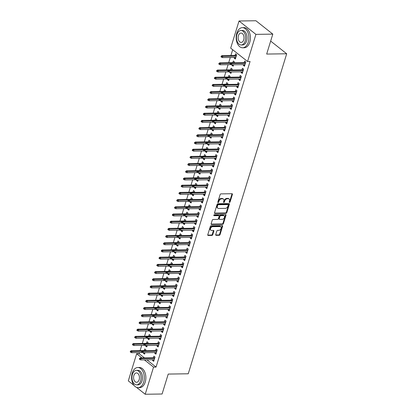 <?xml version="1.0" encoding="UTF-8"?>
<svg xmlns="http://www.w3.org/2000/svg" width="415" height="415" viewBox="0 0 415 415"><rect width="100%" height="100%" fill="white"/><g stroke="black" fill="none" stroke-linecap="round" stroke-linejoin="round"><path stroke-width="0.62" d="M229.516 202.427A0.555 0.384 128.4 0 0 230.102 201.923L232.41 194.417A0.789 0.545 128.4 0 0 232.011 193.722L220.962 193.883A0.789 0.545 128.4 0 0 220.126 194.599L217.818 202.105A0.555 0.384 128.4 0 0 218.679 202.089L218.98 201.119A2.532 1.748 128.4 0 1 221.636 198.832L222.559 198.816A2.532 1.748 128.4 0 1 223.436 199.096A2.532 1.748 128.4 0 1 223.83 201.047L223.529 202.022A0.555 0.384 128.4 0 0 224.391 202.006L224.686 201.036A2.532 1.748 128.4 0 1 227.347 198.749L228.271 198.733A2.532 1.748 128.4 0 1 229.142 199.013A2.532 1.748 128.4 0 1 229.537 200.964L229.241 201.939A0.555 0.384 128.4 0 0 229.516 202.427M229.22 202.032A0.555 0.384 128.4 0 0 229.645 201.566L231.954 194.059A0.789 0.545 128.4 0 0 231.98 193.722M217.797 202.198A0.555 0.384 128.4 0 0 218.223 201.732L218.518 200.756L218.98 201.119M223.509 202.115A0.555 0.384 128.4 0 0 223.934 201.649L224.23 200.673L224.686 201.036M215.722 234.646A0.789 0.545 128.4 0 0 216.122 235.341L219.224 235.3A0.789 0.545 128.4 0 0 220.054 234.584L222.616 226.248A0.789 0.545 128.4 0 0 222.222 225.547L211.168 225.708A0.789 0.545 128.4 0 0 210.338 226.424L207.77 234.76A0.789 0.545 128.4 0 0 208.169 235.461L211.915 235.404A0.789 0.545 128.4 0 0 212.745 234.688L213.844 231.119A0.789 0.545 128.4 0 0 213.445 230.424L211.588 230.45A2.117 1.463 128.4 0 1 210.856 230.216A2.117 1.463 128.4 0 1 210.732 228.105A2.117 1.463 128.4 0 1 212.75 226.668L220.028 226.564A2.117 1.463 128.4 0 1 220.759 226.798A2.117 1.463 128.4 0 1 220.889 228.914A2.117 1.463 128.4 0 1 218.866 230.346L217.652 230.361A0.789 0.545 128.4 0 0 216.822 231.077L215.722 234.646M146.894 359.826L156.05 367.078L250.069 61.467L247.568 61.503L230.678 48.13L239.024 20.994L255.915 34.367L247.568 61.503M156.05 367.078L153.55 367.114L145.203 394.25L136.478 387.34M239.024 20.994L255.915 20.75L272.805 34.123L266.674 54.064L286.692 53.774L188.244 373.78L168.225 374.071L162.094 394.006L145.203 394.25M272.805 34.123L255.915 34.367M225.983 213.326A0.789 0.545 128.4 0 0 226.813 212.61L229.376 204.273A0.789 0.545 128.4 0 0 228.981 203.578L217.927 203.739A0.789 0.545 128.4 0 0 217.097 204.45L214.529 212.791A0.789 0.545 128.4 0 0 214.929 213.486L225.983 213.326L225.527 212.962A0.789 0.545 128.4 0 0 226.357 212.252L228.919 203.91A0.789 0.545 128.4 0 0 228.95 203.578M225.999 215.261L223.431 223.597A0.789 0.545 128.4 0 1 222.601 224.313L211.546 224.474A0.789 0.545 128.4 0 1 211.152 223.773L212.252 220.209A0.789 0.545 128.4 0 1 213.082 219.494L217.564 219.426A0.789 0.545 128.4 0 0 218.394 218.71L219.125 216.345A0.789 0.545 128.4 0 0 218.726 215.644L214.057 215.712A0.555 0.384 128.4 0 1 214.363 214.726L225.599 214.56A0.789 0.545 128.4 0 1 225.999 215.261L225.542 214.897L222.974 223.234L223.431 223.597M286.692 53.774L270.663 41.085M154.987 352.548L154.769 353.264L155.91 354.166L157.238 349.845L156.097 348.942L155.589 350.582M147.823 343.532L148.108 342.619L146.967 341.711L146.459 343.355M145.795 345.513L145.634 346.032L147.06 346.011M147.221 345.493L146.775 346.935L145.634 346.032M159.417 338.152L159.194 338.868L160.335 339.771L161.663 335.45L160.522 334.547L160.019 336.186M152.253 329.137L152.533 328.224L151.392 327.316L150.889 328.96M150.225 331.118L150.064 331.637L151.491 331.616M151.651 331.097L151.205 332.54L150.064 331.637M163.847 323.757L163.624 324.473L164.765 325.376L166.093 321.054L164.952 320.152L164.449 321.796M156.683 314.741L156.963 313.828L155.822 312.926L155.319 314.565M154.655 316.723L154.494 317.242L155.921 317.221M156.076 316.702L155.635 318.144L154.494 317.242M168.272 309.362L168.054 310.078L169.196 310.98L170.524 306.659L169.382 305.756L168.879 307.401M161.108 300.346L161.394 299.433L160.252 298.53L159.744 300.17M159.08 302.327L158.919 302.846L160.346 302.826M160.506 302.307L160.066 303.749L158.919 302.846M172.702 294.966L172.479 295.682L173.62 296.585L174.954 292.264L173.812 291.361L173.304 293.006M165.538 285.951L165.818 285.038L164.677 284.135L164.174 285.774M163.51 287.932L163.349 288.451L164.776 288.43M164.937 287.911L164.49 289.354L163.349 288.451M177.132 280.571L176.909 281.287L178.051 282.19L179.379 277.868L178.237 276.966L177.734 278.61M169.968 271.555L170.249 270.642L169.107 269.74L168.604 271.379M167.94 273.537L167.779 274.056L169.206 274.035M169.367 273.516L168.921 274.958L167.779 274.056M181.557 266.176L181.339 266.892L182.481 267.794L183.809 263.473L182.667 262.571L182.164 264.215M174.399 257.16L174.679 256.247L173.537 255.344L173.029 256.984M172.365 259.142L172.209 259.66L173.631 259.64M173.792 259.121L173.351 260.563L172.209 259.66M185.987 251.781L185.77 252.496L186.911 253.399L188.239 249.078L187.098 248.175L186.589 249.82M178.824 242.765L179.104 241.852L177.962 240.949L177.459 242.588M176.795 244.746L176.634 245.265L178.061 245.244M178.222 244.726L177.776 246.168L176.634 245.265M190.418 237.385L190.195 238.101L191.336 239.004L192.664 234.688L191.523 233.78L191.019 235.424M183.254 228.369L183.534 227.456L182.393 226.554L181.889 228.193M181.225 230.351L181.065 230.87L182.491 230.849M182.652 230.33L182.206 231.772L181.065 230.87M194.843 222.99L194.625 223.706L195.766 224.608L197.094 220.292L195.953 219.385L195.449 221.029M187.684 213.974L187.964 213.061L186.823 212.158L186.314 213.798M185.65 215.956L185.495 216.474L186.921 216.454M187.077 215.935L186.636 217.377L185.495 216.474M199.273 208.595L199.055 209.31L200.196 210.213L201.524 205.897L200.383 204.989L199.874 206.634M192.109 199.579L192.389 198.666L191.248 197.763L190.744 199.402M190.08 201.56L189.92 202.079L191.346 202.058M191.507 201.54L191.061 202.982L189.92 202.079M203.703 194.199L203.48 194.915L204.621 195.818L205.949 191.502L204.808 190.594L204.305 192.238M196.539 185.183L196.819 184.27L195.678 183.368L195.175 185.007M194.511 187.165L194.35 187.684L195.776 187.663M195.937 187.144L195.491 188.586L194.35 187.684M208.128 179.804L207.91 180.52L209.051 181.422L210.379 177.106L209.238 176.199L208.735 177.843M200.969 170.788L201.249 169.875L200.108 168.972L199.605 170.612M198.941 172.77L198.78 173.288L200.206 173.268M200.362 172.749L199.921 174.191L198.78 173.288M212.558 165.409L212.34 166.125L213.481 167.027L214.809 162.711L213.668 161.803L213.16 163.448M205.394 156.393L205.679 155.48L204.538 154.577L204.03 156.216M203.366 158.374L203.205 158.893L204.631 158.872M204.792 158.354L204.346 159.796L203.205 158.893M216.988 151.013L216.765 151.729L217.906 152.632L219.239 148.316L218.093 147.408L217.59 149.052M209.824 141.997L210.104 141.084L208.963 140.182L208.46 141.821M207.796 143.979L207.635 144.498L209.061 144.477M209.222 143.958L208.776 145.4L207.635 144.498M221.418 136.618L221.195 137.334L222.336 138.237L223.664 133.921L222.523 133.013L222.02 134.657M214.254 127.602L214.534 126.689L213.393 125.787L212.89 127.426M212.226 129.584L212.065 130.103L213.492 130.082M213.647 129.563L213.206 131.005L212.065 130.103M225.843 122.223L225.625 122.939L226.766 123.841L228.094 119.525L226.953 118.617L226.45 120.262M218.679 113.207L218.964 112.294L217.823 111.391L217.315 113.03M216.651 115.188L216.495 115.707L217.917 115.686M218.077 115.168L217.636 116.61L216.495 115.707M230.273 107.827L230.05 108.543L231.191 109.446L232.525 105.13L231.383 104.222L230.875 105.867M223.109 98.812L223.389 97.899L222.248 96.996L221.745 98.635M221.081 100.793L220.92 101.312L222.347 101.291M222.507 100.772L222.061 102.215L220.92 101.312M234.703 93.432L234.48 94.148L235.621 95.051L236.949 90.735L235.808 89.827L235.305 91.471M227.539 84.416L227.819 83.503L226.678 82.601L226.175 84.24M225.511 86.398L225.35 86.917L226.777 86.896M226.938 86.377L226.491 87.819L225.35 86.917M239.128 79.037L238.91 79.753L240.052 80.655L241.38 76.339L240.238 75.431L239.735 77.076M231.969 70.021L232.25 69.108L231.108 68.205L230.6 69.844M229.936 72.003L229.78 72.521L231.202 72.501M231.363 71.982L230.922 73.429L229.78 72.521M243.558 64.641L243.34 65.357L244.482 66.26L245.81 61.944L244.668 61.041L244.16 62.681M234.428 57.41L234.205 58.126L235.347 59.034L236.675 54.713L235.533 53.81L235.03 55.449M139.507 352.574L139.16 353.705L144.472 357.912M232.68 49.717L230.896 55.511M230.294 57.472L228.681 62.707M228.079 64.667L226.466 69.907M225.864 71.868L224.256 77.102M223.649 79.063L222.041 84.302M221.434 86.263L219.826 91.497M219.224 93.458L217.61 98.697M217.009 100.658L215.395 105.892M214.794 107.853L213.18 113.093M212.579 115.054L210.965 120.288M210.364 122.249L208.755 127.488M208.148 129.449L206.54 134.683M205.933 136.644L204.325 141.883M203.724 143.844L202.11 149.078M201.508 151.039L199.895 156.279M199.293 158.24L197.68 163.474M197.078 165.435L195.465 170.674M194.863 172.635L193.255 177.869M192.648 179.83L191.04 185.069M190.433 187.03L188.825 192.264M188.223 194.225L186.61 199.465M186.008 201.425L184.395 206.66M183.793 208.621L182.18 213.855M181.578 215.821L179.97 221.055M179.363 223.016L177.755 228.25M177.148 230.216L175.54 235.45M174.938 237.411L173.325 242.645M172.723 244.611L171.11 249.846M170.508 251.806L168.895 257.041M168.293 259.002L166.68 264.241M166.078 266.202L164.47 271.436M163.863 273.397L162.255 278.636M161.648 280.597L160.04 285.831M159.438 287.792L157.825 293.032M157.223 294.992L155.609 300.227M155.008 302.187L153.394 307.427M152.793 309.388L151.185 314.622M150.578 316.583L148.969 321.822M148.363 323.783L146.754 329.017M146.153 330.978L144.539 336.217M143.938 338.178L142.324 343.413M141.722 345.373L140.109 350.613M234.179 62.826L234.465 61.913L233.323 61.005L232.815 62.649M232.151 64.807L231.99 65.326L233.417 65.305M233.578 64.787L233.131 66.229L231.99 65.326M241.343 71.837L241.125 72.552L242.267 73.46L243.595 69.139L242.453 68.236L241.95 69.876M229.754 77.221L230.035 76.308L228.893 75.4L228.39 77.045M227.726 79.203L227.565 79.722L228.992 79.701M229.147 79.182L228.707 80.624L227.565 79.722M236.918 86.232L236.695 86.948L237.837 87.856L239.165 83.534L238.023 82.632L237.52 84.271M225.324 91.616L225.604 90.698L224.463 89.796L223.96 91.44M223.296 93.598L223.135 94.117L224.562 94.096M224.723 93.577L224.276 95.019L223.135 94.117M232.488 100.627L232.265 101.343L233.406 102.251L234.734 97.93L233.593 97.027L233.09 98.666M220.894 106.012L221.179 105.094L220.033 104.191L219.53 105.835M218.866 107.993L218.705 108.512L220.132 108.491M220.292 107.973L219.846 109.415L218.705 108.512M228.058 115.022L227.84 115.738L228.981 116.646L230.309 112.325L229.168 111.422L228.66 113.062M216.469 120.407L216.749 119.489L215.608 118.586L215.1 120.231M214.436 122.389L214.28 122.907L215.707 122.887M215.862 122.368L215.421 123.81L214.28 122.907M223.628 129.418L223.41 130.134L224.551 131.041L225.879 126.72L224.738 125.818L224.235 127.457M212.039 134.802L212.319 133.884L211.178 132.982L210.675 134.626M210.011 136.784L209.85 137.303L211.276 137.282M211.437 136.763L210.991 138.205L209.85 137.303M219.203 143.813L218.98 144.529L220.121 145.437L221.449 141.116L220.308 140.213L219.805 141.852M207.609 149.198L207.889 148.28L206.748 147.377L206.245 149.021M205.581 151.179L205.42 151.698L206.846 151.677M207.007 151.159L206.561 152.601L205.42 151.698M214.773 158.208L214.555 158.924L215.696 159.832L217.024 155.511L215.883 154.608L215.375 156.248M203.184 163.593L203.464 162.675L202.323 161.772L201.815 163.417M201.151 165.575L200.995 166.093L202.416 166.073M202.577 165.554L202.136 166.996L200.995 166.093M210.343 172.604L210.125 173.32L211.266 174.227L212.594 169.906L211.453 169.004L210.95 170.643M198.754 177.988L199.034 177.07L197.893 176.168L197.39 177.807M196.726 179.97L196.565 180.489L197.991 180.468M198.152 179.949L197.706 181.391L196.565 180.489M205.918 186.999L205.695 187.715L206.836 188.623L208.164 184.302L207.023 183.399L206.52 185.038M194.324 192.384L194.604 191.465L193.463 190.563L192.959 192.202M192.295 194.365L192.135 194.884L193.561 194.863M193.722 194.345L193.276 195.787L192.135 194.884M201.488 201.394L201.265 202.11L202.406 203.018L203.739 198.697L202.598 197.794L202.089 199.433M189.894 206.779L190.179 205.861L189.038 204.958L188.529 206.597M187.865 208.761L187.71 209.279L189.131 209.259M189.292 208.74L188.851 210.182L187.71 209.279M197.058 215.79L196.84 216.506L197.981 217.413L199.309 213.092L198.168 212.19L197.665 213.829M185.469 221.169L185.749 220.256L184.608 219.353L184.104 220.993M183.44 223.156L183.28 223.675L184.706 223.654M184.862 223.135L184.421 224.577L183.28 223.675M192.633 230.185L192.41 230.901L193.551 231.809L194.879 227.487L193.738 226.585L193.234 228.224M181.039 235.564L181.319 234.651L180.177 233.749L179.674 235.388M179.01 237.546L178.849 238.07L180.276 238.049M180.437 237.53L179.991 238.973L178.849 238.07M188.203 244.58L187.979 245.296L189.121 246.199L190.449 241.883L189.307 240.98L188.804 242.619M176.608 249.96L176.894 249.047L175.753 248.144L175.244 249.783M174.58 251.941L174.419 252.465L175.846 252.445M176.007 251.921L175.561 253.368L174.419 252.465M183.772 258.976L183.554 259.691L184.696 260.594L186.024 256.278L184.882 255.375L184.374 257.015M172.184 264.355L172.464 263.442L171.322 262.539L170.819 264.179M170.155 266.337L169.994 266.861L171.421 266.84M171.577 266.316L171.136 267.763L169.994 266.861M179.342 273.371L179.124 274.087L180.266 274.989L181.594 270.673L180.452 269.771L179.949 271.41M167.753 278.75L168.034 277.837L166.892 276.935L166.389 278.574M165.725 280.732L165.564 281.256L166.991 281.235M167.152 280.711L166.706 282.159L165.564 281.256M174.917 287.766L174.694 288.482L175.835 289.385L177.163 285.069L176.022 284.166L175.519 285.805M163.323 293.146L163.603 292.233L162.462 291.33L161.959 292.969M161.295 295.127L161.134 295.651L162.561 295.63M162.722 295.107L162.275 296.554L161.134 295.651M170.487 302.162L170.269 302.877L171.411 303.78L172.739 299.464L171.597 298.561L171.089 300.201M158.898 307.541L159.178 306.628L158.037 305.725L157.529 307.365M156.865 309.523L156.709 310.046L158.131 310.026M158.291 309.502L157.85 310.949L156.709 310.046M166.057 316.557L165.839 317.273L166.98 318.175L168.308 313.859L167.167 312.957L166.664 314.596M154.468 321.936L154.748 321.023L153.607 320.121L153.104 321.76M152.44 323.918L152.279 324.437L153.706 324.421M153.866 323.897L153.42 325.344L152.279 324.437M161.632 330.952L161.409 331.668L162.55 332.571L163.878 328.255L162.737 327.352L162.234 328.991M150.038 336.332L150.318 335.419L149.177 334.516L148.674 336.155M148.01 338.313L147.849 338.832L149.275 338.811M149.436 338.292L148.99 339.74L147.849 338.832M157.202 345.347L156.979 346.063L158.125 346.966L159.453 342.65L158.312 341.747L157.804 343.387M145.608 350.727L145.893 349.814L144.752 348.911L144.244 350.55M143.58 352.709L143.424 353.227L144.845 353.207M145.006 352.688L144.565 354.135L143.424 353.227M152.772 359.743L152.554 360.459L153.695 361.361L155.023 357.045L153.882 356.143L153.379 357.782M134.029 385.405L128.308 380.877L136.66 353.741L141.972 357.948M144.394 359.862L153.55 367.114M139.16 353.705L136.66 353.741M234.205 58.126L235.632 58.105M243.34 65.357L244.762 65.337M241.125 72.552L242.552 72.537M238.91 79.753L240.337 79.732M236.695 86.948L238.122 86.927M234.48 94.148L235.907 94.127M232.265 101.343L233.692 101.322M230.05 108.543L231.477 108.523M227.84 115.738L229.262 115.718M225.625 122.939L227.052 122.918M223.41 130.134L224.837 130.113M221.195 137.334L222.622 137.313M218.98 144.529L220.407 144.508M216.765 151.729L218.191 151.708M214.555 158.924L215.976 158.904M212.34 166.125L213.767 166.104M210.125 173.32L211.551 173.299M207.91 180.52L209.336 180.499M205.695 187.715L207.121 187.694M203.48 194.915L204.906 194.894M201.265 202.11L202.691 202.089M199.055 209.31L200.476 209.29M196.84 216.506L198.266 216.485M194.625 223.706L196.051 223.685M192.41 230.901L193.836 230.88M190.195 238.101L191.621 238.08M187.979 245.296L189.406 245.275M185.77 252.496L187.191 252.476M183.554 259.691L184.981 259.671M181.339 266.892L182.766 266.871M179.124 274.087L180.551 274.066M176.909 281.287L178.336 281.266M174.694 288.482L176.121 288.461M172.479 295.682L173.906 295.662M170.269 302.877L171.691 302.857M168.054 310.078L169.481 310.057M165.839 317.273L167.266 317.252M163.624 324.473L165.051 324.452M161.409 331.668L162.836 331.647M159.194 338.868L160.621 338.848M156.979 346.063L158.406 346.043M154.769 353.264L156.19 353.243M152.554 360.459L153.981 360.438M229.142 199.013L228.686 198.65A2.532 1.748 128.4 0 0 227.814 198.37L228.271 198.733M224.23 200.673A2.532 1.748 128.4 0 1 226.891 198.386L227.814 198.37M223.436 199.096L222.98 198.733A2.532 1.748 128.4 0 0 222.103 198.453L222.559 198.816M218.518 200.756A2.532 1.748 128.4 0 1 221.179 198.469L222.103 198.453M214.503 213.123L225.527 212.962M228.276 205.062A0.555 0.384 128.4 0 0 228.001 204.574L218.3 204.714A0.555 0.384 128.4 0 0 217.714 205.218L217.403 206.239A2.532 1.748 128.4 0 0 217.797 208.195A2.532 1.748 128.4 0 0 218.669 208.475L225.304 208.377A2.532 1.748 128.4 0 0 227.965 206.089L228.276 205.062M227.84 204.445A0.555 0.384 128.4 0 0 227.544 204.216L228.001 204.574M217.797 208.195L217.341 207.837A2.532 1.748 128.4 0 1 216.946 205.882L217.258 204.854A0.555 0.384 128.4 0 1 217.844 204.356L227.544 204.216M211.121 224.11L222.144 223.95A0.789 0.545 128.4 0 0 222.974 223.234M219.001 215.733L218.544 215.369A0.789 0.545 128.4 0 0 218.269 215.286L213.756 215.349M222.217 219.359A2.117 1.463 128.4 0 0 224.235 217.927A2.117 1.463 128.4 0 0 224.11 215.81A2.117 1.463 128.4 0 0 223.379 215.577L220.811 215.618A0.789 0.545 128.4 0 0 219.981 216.334L219.255 218.7A0.789 0.545 128.4 0 0 219.649 219.395L222.217 219.359M224.11 215.81L223.654 215.447A2.117 1.463 128.4 0 0 222.922 215.219L223.379 215.577M219.379 219.312L218.923 218.949A0.789 0.545 128.4 0 1 218.798 218.337L219.525 215.971A0.789 0.545 128.4 0 1 220.355 215.255L222.922 215.219M225.542 214.897A0.789 0.545 128.4 0 0 225.568 214.565M220.759 226.798L220.303 226.434A2.117 1.463 128.4 0 0 219.571 226.206L220.028 226.564M210.856 230.216L210.4 229.858A2.117 1.463 128.4 0 1 210.275 227.742A2.117 1.463 128.4 0 1 212.293 226.31L219.571 226.206M207.744 235.098L211.458 235.04A0.789 0.545 128.4 0 0 212.288 234.325L213.388 230.761A0.789 0.545 128.4 0 0 213.414 230.424M215.696 234.983L218.767 234.937A0.789 0.545 128.4 0 0 219.597 234.221L222.16 225.885A0.789 0.545 128.4 0 0 222.191 225.547M221.237 56.082L221.013 56.803L221.47 57.166L221.693 56.445L221.237 56.082L221.958 55.641L222.777 56.29L222.378 57.586L235.855 57.389M221.693 56.445L236.249 56.092M221.958 55.641L236.457 55.428M222.378 57.586L221.47 57.166M245.587 62.66L231.088 62.867L231.907 63.521L245.384 63.324M230.823 63.677L230.367 63.313L230.149 64.035L230.605 64.392L230.823 63.677L231.907 63.521L231.508 64.813L244.985 64.621M231.088 62.867L230.367 63.313M230.605 64.392L231.508 64.813M219.021 63.282L218.798 64.003L219.26 64.361L219.478 63.64L219.021 63.282L219.743 62.836L220.562 63.49L220.163 64.782L231.098 64.626M219.478 63.64L230.356 63.345M219.743 62.836L234.242 62.629M220.163 64.782L219.26 64.361M216.806 70.477L216.589 71.198L217.045 71.562L217.263 70.841L216.806 70.477L217.527 70.036L218.347 70.685L217.953 71.982L228.883 71.821M217.263 70.841L228.141 70.545M217.527 70.036L232.026 69.824M217.953 71.982L217.045 71.562M243.372 69.855L228.873 70.068L229.692 70.716L243.169 70.524M228.608 70.872L228.151 70.508L227.934 71.23L228.39 71.593L228.608 70.872L229.692 70.716L229.298 72.013L242.77 71.816M228.873 70.068L228.151 70.508M228.39 71.593L229.298 72.013M241.162 77.055L226.657 77.263L227.482 77.916L240.954 77.719M226.398 78.072L225.942 77.709L225.719 78.43L226.175 78.788L226.398 78.072L227.482 77.916L227.083 79.208L240.555 79.016M226.657 77.263L225.942 77.709M226.175 78.788L227.083 79.208M236.809 33.195A10.069 6.344 -90.8 0 0 242.661 47.782A10.069 6.344 -90.8 0 0 248.222 42.231A10.069 6.344 -90.8 0 0 242.37 27.644A10.069 6.344 -90.8 0 0 236.809 33.195M242.661 47.782L244.222 47.761A10.069 6.344 -90.8 0 0 249.783 42.211A10.069 6.344 -90.8 0 0 243.932 27.623L242.37 27.644M240.97 30.487L242.412 30.466A7.247 4.565 89.2 0 1 246.624 40.966A7.247 4.565 89.2 0 1 242.619 44.96L241.182 44.981A7.247 4.565 -90.8 0 0 245.187 40.986A7.247 4.565 -90.8 0 0 240.97 30.487A7.247 4.565 -90.8 0 0 236.965 34.481A7.247 4.565 -90.8 0 0 241.182 44.981M243.724 39.83A4.674 2.941 -90.8 0 0 241.006 33.065A4.674 2.941 -90.8 0 0 238.428 35.638A4.674 2.941 -90.8 0 0 241.146 42.408A4.674 2.941 -90.8 0 0 243.724 39.83M132.25 373.064A10.069 6.344 -90.8 0 0 138.102 387.651A10.069 6.344 -90.8 0 0 143.663 382.106A10.069 6.344 -90.8 0 0 137.811 367.519A10.069 6.344 -90.8 0 0 132.25 373.064M138.102 387.651L139.668 387.631A10.069 6.344 -90.8 0 0 145.229 382.08A10.069 6.344 -90.8 0 0 139.373 367.493L137.811 367.519M136.416 370.356L137.853 370.336A7.247 4.565 89.2 0 1 142.065 380.84A7.247 4.565 89.2 0 1 138.06 384.835L136.623 384.855A7.247 4.565 -90.8 0 0 140.628 380.861A7.247 4.565 -90.8 0 0 136.416 370.356A7.247 4.565 -90.8 0 0 132.411 374.351A7.247 4.565 -90.8 0 0 136.623 384.855M139.165 379.704A4.674 2.941 -90.8 0 0 136.452 372.935A4.674 2.941 -90.8 0 0 133.869 375.508A4.674 2.941 -90.8 0 0 136.587 382.277A4.674 2.941 -90.8 0 0 139.165 379.704M214.591 77.678L214.373 78.399L214.83 78.757L215.048 78.036L214.591 77.678L215.312 77.232L216.137 77.885L215.738 79.177L226.673 79.021M215.048 78.036L225.931 77.74M215.312 77.232L229.811 77.024M215.738 79.177L214.83 78.757M212.381 84.873L212.158 85.594L212.615 85.957L212.838 85.236L212.381 84.873L213.097 84.432L213.922 85.08L213.523 86.377L224.458 86.216M212.838 85.236L223.716 84.94M213.097 84.432L227.602 84.219M213.523 86.377L212.615 85.957M238.947 84.25L224.442 84.463L225.267 85.111L238.739 84.919M224.183 85.267L223.727 84.904L223.503 85.625L223.96 85.988L224.183 85.267L225.267 85.111L224.868 86.408L238.34 86.211M224.442 84.463L223.727 84.904M223.96 85.988L224.868 86.408M236.732 91.45L222.233 91.658L223.052 92.312L236.524 92.114M221.968 92.467L221.511 92.104L221.288 92.825L221.745 93.183L221.968 92.467L223.052 92.312L222.653 93.603L236.13 93.411M222.233 91.658L221.511 92.104M221.745 93.183L222.653 93.603M210.166 92.073L209.943 92.789L210.4 93.152L210.623 92.431L210.166 92.073L210.882 91.627L211.707 92.28L211.308 93.572L222.243 93.417M210.623 92.431L221.501 92.135M210.882 91.627L225.387 91.419M211.308 93.572L210.4 93.152M234.517 98.646L220.017 98.858L220.837 99.507L234.309 99.315M219.753 99.662L219.296 99.299L219.073 100.02L219.53 100.383L219.753 99.662L220.837 99.507L220.438 100.803L233.915 100.606M220.017 98.858L219.296 99.299M219.53 100.383L220.438 100.803M207.951 99.268L207.728 99.989L208.185 100.352L208.408 99.631L207.951 99.268L208.672 98.827L209.492 99.475L209.093 100.772L220.028 100.612M208.408 99.631L219.286 99.335M208.672 98.827L223.171 98.614M209.093 100.772L208.185 100.352M232.301 105.846L217.802 106.053L218.622 106.707L232.099 106.51M217.538 106.863L217.081 106.499L216.858 107.22L217.32 107.578L217.538 106.863L218.622 106.707L218.223 107.999L231.7 107.807M217.802 106.053L217.081 106.499M217.32 107.578L218.223 107.999M205.736 106.468L205.513 107.184L205.97 107.547L206.193 106.826L205.736 106.468L206.457 106.022L207.277 106.676L206.878 107.967L217.813 107.812M206.193 106.826L217.071 106.531M206.457 106.022L220.956 105.815M206.878 107.967L205.97 107.547M203.521 113.663L203.303 114.384L203.76 114.748L203.978 114.026L203.521 113.663L204.242 113.222L205.062 113.871L204.662 115.168L215.598 115.007M203.978 114.026L214.856 113.731M204.242 113.222L218.741 113.01M204.662 115.168L203.76 114.748M201.306 120.864L201.088 121.579L201.545 121.943L201.763 121.222L201.306 120.864L202.027 120.417L202.847 121.066L202.453 122.363L213.388 122.207M201.763 121.222L212.646 120.926M202.027 120.417L216.526 120.21M202.453 122.363L201.545 121.943M199.096 128.059L198.873 128.78L199.33 129.143L199.553 128.422L199.096 128.059L199.812 127.618L200.637 128.266L200.238 129.563L211.173 129.402M199.553 128.422L210.431 128.126M199.812 127.618L214.311 127.405M200.238 129.563L199.33 129.143M196.881 135.259L196.658 135.975L197.115 136.338L197.338 135.617L196.881 135.259L197.597 134.813L198.422 135.461L198.022 136.758L208.958 136.602M197.338 135.617L208.216 135.321M197.597 134.813L212.101 134.605M198.022 136.758L197.115 136.338M194.666 142.454L194.443 143.175L194.9 143.538L195.123 142.817L194.666 142.454L195.382 142.013L196.207 142.661L195.807 143.958L206.743 143.798M195.123 142.817L206.001 142.521M195.382 142.013L209.886 141.8M195.807 143.958L194.9 143.538M192.451 149.654L192.228 150.37L192.685 150.733L192.908 150.012L192.451 149.654L193.172 149.208L193.992 149.857L193.592 151.153L204.528 150.998M192.908 150.012L203.786 149.716M193.172 149.208L207.671 149.001M193.592 151.153L192.685 150.733M190.236 156.849L190.013 157.57L190.469 157.933L190.693 157.212L190.236 156.849L190.957 156.408L191.777 157.057L191.377 158.354L202.313 158.193M190.693 157.212L201.571 156.917M190.957 156.408L205.456 156.196M191.377 158.354L190.469 157.933M188.021 164.05L187.803 164.765L188.26 165.129L188.477 164.407L188.021 164.05L188.742 163.603L189.562 164.252L189.167 165.549L200.097 165.393M188.477 164.407L199.356 164.112M188.742 163.603L203.241 163.396M189.167 165.549L188.26 165.129M185.806 171.245L185.588 171.966L186.044 172.329L186.262 171.608L185.806 171.245L186.527 170.798L187.352 171.452L186.952 172.749L197.888 172.588M186.262 171.608L197.146 171.312M186.527 170.798L201.026 170.591M186.952 172.749L186.044 172.329M183.596 178.445L183.373 179.161L183.829 179.524L184.053 178.803L183.596 178.445L184.312 177.999L185.137 178.647L184.737 179.944L195.673 179.788M184.053 178.803L194.931 178.507M184.312 177.999L198.816 177.791M184.737 179.944L183.829 179.524M181.381 185.64L181.158 186.361L181.614 186.724L181.837 186.003L181.381 185.64L182.097 185.194L182.922 185.847L182.522 187.144L193.457 186.983M181.837 186.003L192.716 185.707M182.097 185.194L196.601 184.986M182.522 187.144L181.614 186.724M179.166 192.84L178.943 193.556L179.399 193.919L179.622 193.198L179.166 192.84L179.887 192.394L180.707 193.042L180.307 194.339L191.242 194.184M179.622 193.198L190.501 192.902M179.887 192.394L194.386 192.181M180.307 194.339L179.399 193.919M176.951 200.035L176.728 200.756L177.184 201.119L177.407 200.398L176.951 200.035L177.672 199.589L178.492 200.243L178.092 201.54L189.027 201.379M177.407 200.398L188.286 200.103M177.672 199.589L192.171 199.382M178.092 201.54L177.184 201.119M174.736 207.235L174.518 207.951L174.974 208.314L175.192 207.593L174.736 207.235L175.457 206.789L176.276 207.438L175.877 208.735L186.812 208.579M175.192 207.593L186.07 207.298M175.457 206.789L189.956 206.577M175.877 208.735L174.974 208.314M172.521 214.431L172.303 215.152L172.759 215.515L172.977 214.794L172.521 214.431L173.242 213.984L174.061 214.638L173.667 215.935L184.602 215.774M172.977 214.794L183.861 214.498M173.242 213.984L187.741 213.777M173.667 215.935L172.759 215.515M170.311 221.631L170.088 222.347L170.544 222.71L170.767 221.989L170.311 221.631L171.027 221.185L171.851 221.833L171.452 223.13L182.387 222.974M170.767 221.989L181.646 221.693M171.027 221.185L185.526 220.972M171.452 223.13L170.544 222.71M168.096 228.826L167.873 229.547L168.329 229.91L168.552 229.189L168.096 228.826L168.812 228.38L169.636 229.033L169.237 230.33L180.172 230.169M168.552 229.189L179.43 228.893M168.812 228.38L183.316 228.172M169.237 230.33L168.329 229.91M165.881 236.026L165.658 236.742L166.114 237.105L166.337 236.384L165.881 236.026L166.597 235.58L167.421 236.228L167.022 237.525L177.957 237.37M166.337 236.384L177.215 236.088M166.597 235.58L181.101 235.367M167.022 237.525L166.114 237.105M163.666 243.221L163.443 243.942L163.899 244.3L164.122 243.584L163.666 243.221L164.387 242.775L165.206 243.429L164.807 244.726L175.742 244.565M164.122 243.584L175 243.289M164.387 242.775L178.886 242.568M164.807 244.726L163.899 244.3M161.451 250.421L161.228 251.137L161.684 251.5L161.907 250.779L161.451 250.421L162.172 249.975L162.991 250.624L162.592 251.921L173.527 251.765M161.907 250.779L172.785 250.484M162.172 249.975L176.671 249.763M162.592 251.921L161.684 251.5M230.086 113.041L215.587 113.254L216.407 113.902L229.884 113.71M215.323 114.058L214.866 113.694L214.648 114.416L215.105 114.779L215.323 114.058L216.407 113.902L216.013 115.199L229.485 115.002M215.587 113.254L214.866 113.694M215.105 114.779L216.013 115.199M227.871 120.241L213.372 120.449L214.197 121.102L227.669 120.905M213.108 121.258L212.651 120.895L212.433 121.616L212.89 121.974L213.108 121.258L214.197 121.102L213.798 122.394L227.27 122.202M213.372 120.449L212.651 120.895M212.89 121.974L213.798 122.394M225.661 127.436L211.157 127.649L211.982 128.297L225.454 128.105M210.898 128.453L210.441 128.09L210.218 128.811L210.675 129.174L210.898 128.453L211.982 128.297L211.583 129.594L225.055 129.397M211.157 127.649L210.441 128.09M210.675 129.174L211.583 129.594M223.446 134.636L208.942 134.844L209.767 135.498L223.239 135.3M208.683 135.653L208.226 135.29L208.003 136.011L208.46 136.369L208.683 135.653L209.767 135.498L209.368 136.789L222.839 136.597M208.942 134.844L208.226 135.29M208.46 136.369L209.368 136.789M221.231 141.831L206.732 142.044L207.552 142.693L221.024 142.501M206.468 142.848L206.011 142.485L205.788 143.206L206.245 143.569L206.468 142.848L207.552 142.693L207.152 143.989L220.63 143.792M206.732 142.044L206.011 142.485M206.245 143.569L207.152 143.989M219.016 149.032L204.517 149.239L205.337 149.893L218.814 149.696M204.253 150.048L203.796 149.685L203.573 150.406L204.03 150.764L204.253 150.048L205.337 149.893L204.937 151.185L218.415 150.993M204.517 149.239L203.796 149.685M204.03 150.764L204.937 151.185M216.801 156.227L202.302 156.439L203.122 157.088L216.599 156.896M202.038 157.244L201.581 156.88L201.363 157.601L201.82 157.965L202.038 157.244L203.122 157.088L202.722 158.385L216.199 158.188M202.302 156.439L201.581 156.88M201.82 157.965L202.722 158.385M214.586 163.427L200.087 163.635L200.907 164.288L214.384 164.091M199.823 164.444L199.366 164.081L199.148 164.802L199.605 165.16L199.823 164.444L200.907 164.288L200.512 165.58L213.984 165.388M200.087 163.635L199.366 164.081M199.605 165.16L200.512 165.58M212.371 170.622L197.872 170.835L198.697 171.483L212.169 171.291M197.613 171.639L197.156 171.276L196.933 171.997L197.39 172.36L197.613 171.639L198.697 171.483L198.297 172.78L211.769 172.583M197.872 170.835L197.156 171.276M197.39 172.36L198.297 172.78M210.161 177.822L195.657 178.03L196.482 178.683L209.954 178.486M195.398 178.839L194.941 178.476L194.718 179.197L195.175 179.555L195.398 178.839L196.482 178.683L196.082 179.975L209.554 179.783M195.657 178.03L194.941 178.476M195.175 179.555L196.082 179.975M207.946 185.017L193.442 185.23L194.267 185.879L207.739 185.681M193.183 186.034L192.726 185.671L192.503 186.392L192.959 186.755L193.183 186.034L194.267 185.879L193.867 187.175L207.339 186.978M193.442 185.23L192.726 185.671M192.959 186.755L193.867 187.175M205.731 192.218L191.232 192.425L192.052 193.079L205.524 192.882M190.967 193.229L190.511 192.871L190.288 193.592L190.744 193.95L190.967 193.229L192.052 193.079L191.652 194.37L205.129 194.179M191.232 192.425L190.511 192.871M190.744 193.95L191.652 194.37M203.516 199.413L189.017 199.625L189.837 200.274L203.314 200.077M188.752 200.429L188.296 200.066L188.073 200.787L188.529 201.151L188.752 200.429L189.837 200.274L189.437 201.571L202.914 201.374M189.017 199.625L188.296 200.066M188.529 201.151L189.437 201.571M201.301 206.613L186.802 206.82L187.622 207.474L201.099 207.277M186.537 207.625L186.081 207.267L185.863 207.988L186.319 208.346L186.537 207.625L187.622 207.474L187.227 208.766L200.699 208.574M186.802 206.82L186.081 207.267M186.319 208.346L187.227 208.766M199.086 213.808L184.587 214.021L185.412 214.669L198.884 214.472M184.322 214.825L183.866 214.462L183.648 215.183L184.104 215.546L184.322 214.825L185.412 214.669L185.012 215.966L198.484 215.769M184.587 214.021L183.866 214.462M184.104 215.546L185.012 215.966M196.876 221.008L182.372 221.216L183.197 221.869L196.669 221.672M182.112 222.02L181.656 221.662L181.433 222.383L181.889 222.741L182.112 222.02L183.197 221.869L182.797 223.161L196.269 222.969M182.372 221.216L181.656 221.662M181.889 222.741L182.797 223.161M194.661 228.203L180.157 228.416L180.982 229.064L194.453 228.867M179.897 229.22L179.441 228.857L179.218 229.578L179.674 229.941L179.897 229.22L180.982 229.064L180.582 230.361L194.054 230.164M180.157 228.416L179.441 228.857M179.674 229.941L180.582 230.361M192.446 235.404L177.947 235.611L178.766 236.265L192.238 236.068M177.682 236.415L177.226 236.057L177.003 236.773L177.459 237.136L177.682 236.415L178.766 236.265L178.367 237.556L191.844 237.364M177.947 235.611L177.226 236.057M177.459 237.136L178.367 237.556M190.231 242.599L175.732 242.811L176.551 243.46L190.029 243.263M175.467 243.615L175.011 243.252L174.788 243.973L175.244 244.336L175.467 243.615L176.551 243.46L176.152 244.757L189.629 244.56M175.732 242.811L175.011 243.252M175.244 244.336L176.152 244.757M188.016 249.799L173.517 250.006L174.336 250.66L187.813 250.463M173.252 250.81L172.796 250.453L172.578 251.168L173.034 251.532L173.252 250.81L174.336 250.66L173.937 251.952L187.414 251.76M173.517 250.006L172.796 250.453M173.034 251.532L173.937 251.952M185.801 256.994L171.302 257.207L172.121 257.855L185.598 257.658M171.037 258.011L170.581 257.648L170.363 258.369L170.819 258.732L171.037 258.011L172.121 257.855L171.727 259.152L185.199 258.955M171.302 257.207L170.581 257.648M170.819 258.732L171.727 259.152M159.236 257.616L159.018 258.338L159.474 258.695L159.692 257.98L159.236 257.616L159.957 257.17L160.776 257.824L160.382 259.121L171.312 258.96M159.692 257.98L170.57 257.679M159.957 257.17L174.456 256.963M160.382 259.121L159.474 258.695M183.586 264.194L169.087 264.402L169.911 265.05L183.383 264.858M168.827 265.206L168.371 264.848L168.148 265.564L168.604 265.927L168.827 265.206L169.911 265.05L169.512 266.347L182.984 266.155M169.087 264.402L168.371 264.848M168.604 265.927L169.512 266.347M157.02 264.817L156.803 265.533L157.259 265.896L157.477 265.175L157.02 264.817L157.742 264.371L158.561 265.019L158.167 266.316L169.102 266.16M157.477 265.175L168.36 264.879M157.742 264.371L172.241 264.158M158.167 266.316L157.259 265.896M181.376 271.389L166.872 271.602L167.696 272.25L181.168 272.053M166.612 272.406L166.156 272.043L165.933 272.764L166.389 273.127L166.612 272.406L167.696 272.25L167.297 273.547L180.769 273.35M166.872 271.602L166.156 272.043M166.389 273.127L167.297 273.547M154.811 272.012L154.588 272.733L155.044 273.091L155.267 272.375L154.811 272.012L155.526 271.566L156.351 272.219L155.952 273.516L166.887 273.355M155.267 272.375L166.145 272.074M155.526 271.566L170.031 271.358M155.952 273.516L155.044 273.091M179.161 278.589L164.656 278.797L165.481 279.445L178.953 279.254M164.397 279.601L163.941 279.243L163.718 279.959L164.174 280.322L164.397 279.601L165.481 279.445L165.082 280.742L178.554 280.55M164.656 278.797L163.941 279.243M164.174 280.322L165.082 280.742M152.596 279.212L152.372 279.928L152.829 280.291L153.052 279.57L152.596 279.212L153.311 278.766L154.136 279.414L153.737 280.711L164.672 280.556M153.052 279.57L163.93 279.274M153.311 278.766L167.816 278.553M153.737 280.711L152.829 280.291M176.946 285.785L162.447 285.997L163.266 286.646L176.738 286.449M162.182 286.801L161.726 286.438L161.502 287.159L161.959 287.522L162.182 286.801L163.266 286.646L162.867 287.943L176.344 287.745M162.447 285.997L161.726 286.438M161.959 287.522L162.867 287.943M150.38 286.407L150.157 287.128L150.614 287.486L150.837 286.77L150.38 286.407L151.101 285.961L151.921 286.615L151.522 287.911L162.457 287.751M150.837 286.77L161.715 286.469M151.101 285.961L165.601 285.753M151.522 287.911L150.614 287.486M174.731 292.985L160.232 293.192L161.051 293.841L174.528 293.649M159.967 293.996L159.51 293.638L159.287 294.354L159.744 294.717L159.967 293.996L161.051 293.841L160.652 295.138L174.129 294.946M160.232 293.192L159.51 293.638M159.744 294.717L160.652 295.138M148.165 293.602L147.942 294.323L148.399 294.686L148.622 293.965L148.165 293.602L148.886 293.161L149.706 293.81L149.307 295.107L160.242 294.951M148.622 293.965L159.5 293.67M148.886 293.161L163.386 292.949M149.307 295.107L148.399 294.686M172.516 300.18L158.016 300.393L158.836 301.041L172.313 300.844M157.752 301.197L157.295 300.834L157.078 301.555L157.534 301.918L157.752 301.197L158.836 301.041L158.442 302.338L171.914 302.141M158.016 300.393L157.295 300.834M157.534 301.918L158.442 302.338M145.95 300.802L145.732 301.523L146.189 301.881L146.407 301.166L145.95 300.802L146.671 300.356L147.491 301.01L147.092 302.307L158.027 302.146M146.407 301.166L157.285 300.865M146.671 300.356L161.17 300.149M147.092 302.307L146.189 301.881M170.3 307.38L155.801 307.588L156.621 308.236L170.098 308.044M155.537 308.392L155.08 308.034L154.862 308.75L155.319 309.113L155.537 308.392L156.621 308.236L156.227 309.533L169.699 309.341M155.801 307.588L155.08 308.034M155.319 309.113L156.227 309.533M143.735 307.997L143.517 308.719L143.974 309.082L144.192 308.361L143.735 307.997L144.456 307.557L145.276 308.205L144.882 309.502L155.817 309.341M144.192 308.361L155.075 308.065M144.456 307.557L158.955 307.344M144.882 309.502L143.974 309.082M168.091 314.575L153.586 314.788L154.411 315.436L167.883 315.239M153.327 315.592L152.87 315.229L152.647 315.95L153.104 316.313L153.327 315.592L154.411 315.436L154.012 316.733L167.484 316.536M153.586 314.788L152.87 315.229M153.104 316.313L154.012 316.733M141.52 315.198L141.302 315.919L141.759 316.277L141.982 315.561L141.52 315.198L142.241 314.752L143.066 315.405L142.667 316.697L153.602 316.541M141.982 315.561L152.86 315.26M142.241 314.752L156.74 314.544M142.667 316.697L141.759 316.277M165.876 321.775L151.371 321.983L152.196 322.631L165.668 322.439M151.112 322.787L150.655 322.429L150.432 323.145L150.889 323.508L151.112 322.787L152.196 322.631L151.797 323.928L165.269 323.736M151.371 321.983L150.655 322.429M150.889 323.508L151.797 323.928M139.31 322.393L139.087 323.114L139.544 323.477L139.767 322.756L139.31 322.393L140.026 321.952L140.851 322.6L140.452 323.897L151.387 323.736M139.767 322.756L150.645 322.46M140.026 321.952L154.53 321.739M140.452 323.897L139.544 323.477M163.66 328.971L149.161 329.178L149.981 329.832L163.453 329.635M148.897 329.987L148.44 329.624L148.217 330.345L148.674 330.708L148.897 329.987L149.981 329.832L149.582 331.129L163.059 330.931M149.161 329.178L148.44 329.624M148.674 330.708L149.582 331.129M137.095 329.593L136.872 330.314L137.329 330.672L137.552 329.956L137.095 329.593L137.811 329.147L138.636 329.8L138.237 331.092L149.172 330.937M137.552 329.956L148.43 329.655M137.811 329.147L152.315 328.939M138.237 331.092L137.329 330.672M161.445 336.171L146.946 336.378L147.766 337.027L161.243 336.835M146.682 337.182L146.225 336.824L146.002 337.54L146.459 337.903L146.682 337.182L147.766 337.027L147.367 338.324L160.844 338.132M146.946 336.378L146.225 336.824M146.459 337.903L147.367 338.324M134.88 336.788L134.657 337.509L135.114 337.872L135.337 337.151L134.88 336.788L135.601 336.347L136.421 336.996L136.021 338.292L146.957 338.132M135.337 337.151L146.215 336.856M135.601 336.347L150.1 336.134M136.021 338.292L135.114 337.872M159.23 343.366L144.731 343.573L145.551 344.227L159.028 344.03M144.467 344.383L144.01 344.019L143.792 344.74L144.249 345.104L144.467 344.383L145.551 344.227L145.151 345.524L158.629 345.327M144.731 343.573L144.01 344.019M144.249 345.104L145.151 345.524M132.665 343.988L132.442 344.709L132.899 345.067L133.122 344.351L132.665 343.988L133.386 343.542L134.206 344.196L133.806 345.488L144.742 345.332M133.122 344.351L144 344.051M133.386 343.542L147.885 343.335M133.806 345.488L132.899 345.067M157.015 350.561L142.516 350.774L143.336 351.422L156.813 351.23M142.252 351.578L141.795 351.22L141.577 351.936L142.034 352.299L142.252 351.578L143.336 351.422L142.942 352.719L156.413 352.527M142.516 350.774L141.795 351.22M142.034 352.299L142.942 352.719M130.45 351.183L130.232 351.904L130.689 352.268L130.907 351.546L130.45 351.183L131.171 350.742L131.991 351.391L131.591 352.688L142.527 352.527M130.907 351.546L141.785 351.251M131.171 350.742L145.67 350.53M131.591 352.688L130.689 352.268M154.8 357.761L140.301 357.969L141.126 358.622L154.598 358.425M140.042 358.778L139.58 358.415L139.362 359.136L139.819 359.499L140.042 358.778L141.126 358.622L140.726 359.919L154.198 359.722M140.301 357.969L139.58 358.415M139.819 359.499L140.726 359.919M229.645 201.566L230.102 201.923M218.223 201.732L218.679 202.089M223.934 201.649L224.391 202.006M226.891 198.386L227.347 198.749M221.179 198.469L221.636 198.832M231.954 194.059L232.41 194.417M214.508 213.154L214.929 213.486M228.919 203.91L229.376 204.273M226.357 212.252L226.813 212.61M217.844 204.356L218.3 204.714M217.258 204.854L217.714 205.218M216.946 205.882L217.403 206.239M222.144 223.95L222.601 224.313M211.126 224.142L211.546 224.474M218.269 215.286L218.726 215.644M213.767 215.484L214.057 215.712M220.355 215.255L220.811 215.618M219.525 215.971L219.981 216.334M218.798 218.337L219.255 218.7M212.293 226.31L212.75 226.668M213.388 230.761L213.844 231.119M212.288 234.325L212.745 234.688M211.458 235.04L211.915 235.404M207.749 235.123L208.169 235.461M222.16 225.885L222.616 226.248M219.597 234.221L220.054 234.584M218.767 234.937L219.224 235.3M215.701 235.009L216.122 235.341M227.736 204.273L228.193 204.637"/></g></svg>
